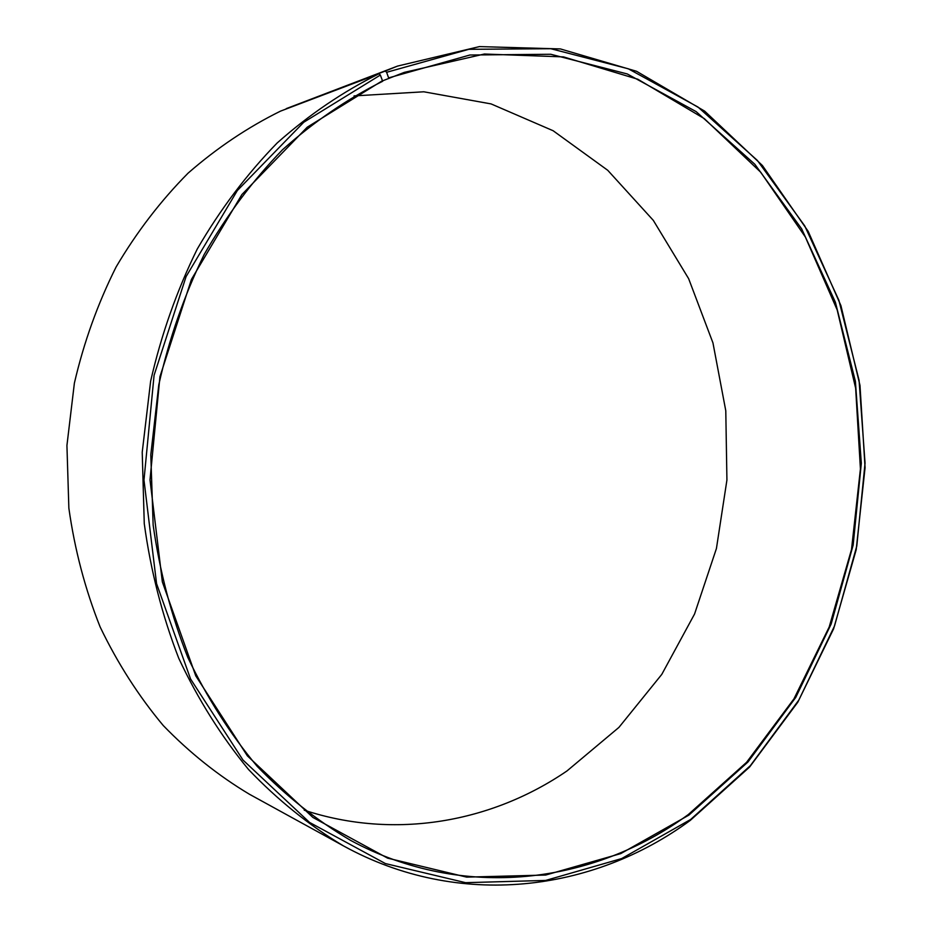 <?xml version="1.0" encoding="UTF-8"?>
<svg xmlns="http://www.w3.org/2000/svg" width="932" height="932" viewBox="0 0 932 932"><rect width="100%" height="100%" fill="white"/><g stroke="black" fill="none" stroke-linecap="round" stroke-linejoin="round"><path stroke-width="1.4" d="M382.691 80.816L404.313 72.37L484.395 54.021L563.522 56.899L637.849 79.255L704.336 118.655L760.71 172.222L805.341 236.984L837.192 309.948L855.646 388.201L860.422 468.947L851.522 549.449L829.189 627.003L793.936 698.884L746.579 762.318L688.352 814.51C593.859 883.827 463.623 901.384 350.782 840.478C317.16 820.708 285.938 795.975 257.127 766.279C230.111 733.938 207.02 697.684 187.833 657.491C171.267 615.493 159.698 571.351 153.151 525.077L150.798 454.828L158.778 384.846C169.041 338.992 184.163 295.549 204.166 254.506C226.639 215.42 252.747 180.505 282.501 149.761C313.863 121.777 347.263 98.943 382.679 81.259L380.361 75.049L378.998 73.779L280.52 111.129C247.772 127.276 216.958 147.955 188.078 173.154C160.723 200.776 136.736 232.033 116.116 266.948C97.767 303.564 83.857 342.289 74.385 383.122L66.929 445.484L68.863 508.173C74.688 549.542 85.103 589.117 100.108 626.898C117.514 663.141 138.565 696.018 163.251 725.527C189.639 752.753 218.344 775.645 249.357 794.204L343.232 845.767C309.214 825.368 277.666 799.959 248.564 769.529C221.327 736.455 198.073 699.419 178.816 658.435C162.203 615.621 150.693 570.687 144.262 523.621L142.223 452.23L150.635 381.176C161.259 334.67 176.8 290.609 197.258 249.03C220.22 209.444 246.852 174.109 277.142 143.004C309.063 114.706 343.023 91.639 378.998 73.779M354.043 95.914L423.827 91.79L491.094 103.918L553.13 130.736L607.746 170.3L653.309 220.371L688.643 278.68L712.957 342.906L725.783 410.767L726.925 480.038L716.428 548.517L694.55 614.037L661.778 674.395L618.906 727.414L567.017 770.915C492.271 822.082 395.273 840.163 304.251 810.188M388.842 78.544L386.617 72.3L385.289 71.03L286.252 108.962M286.252 108.636L397.568 66.079L479.421 46.6L560.4 48.93L636.509 71.275L704.639 111.118L762.411 165.512L808.195 231.369L840.932 305.649L859.98 385.359L865.071 467.654L856.193 549.729L833.604 628.832L797.804 702.204L749.631 767.001L690.297 820.37C593.369 891.761 459.103 909.632 343.232 845.767M385.289 71.03L397.568 66.079M386.617 72.3L468.831 49.314L550.789 48.709L628.308 68.793L698.021 107.064L757.425 160.49L804.759 225.94L838.87 300.244L859.071 380.314L865.047 463.204L856.788 546.035L834.524 625.966L798.794 700.13L750.411 765.615L690.659 819.473L621.714 858.547L545.651 880.425L465.592 882.674L385.382 863.556L309.529 822.408L242.961 760.023L190.559 678.962L156.564 583.63L143.982 480.05L154.083 375.281L186.085 276.583L237.357 190.512L303.774 122.232L380.361 75.049M388.877 77.822L469.914 55.011L550.754 54.266L627.271 73.954L696.122 111.607L754.85 164.288L801.66 228.864L835.398 302.236L855.401 381.351L861.319 463.274L853.153 545.127L831.134 624.102L795.788 697.357L747.953 762.003L688.888 815.116L620.77 853.596L545.686 875.055L466.687 877.129L387.607 858.139L312.884 817.434L247.353 755.829L195.778 675.875L162.354 581.918L150.005 479.875L159.943 376.668L191.433 279.414L241.877 194.567L307.257 127.183L382.702 80.548"/></g></svg>
